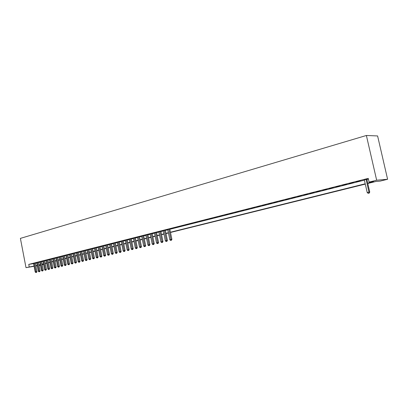 <?xml version="1.0" encoding="UTF-8"?>
<svg xmlns="http://www.w3.org/2000/svg" width="408" height="408" viewBox="0 0 408 408"><rect width="100%" height="100%" fill="white"/><g stroke="black" fill="none" stroke-linecap="round" stroke-linejoin="round"><path stroke-width="0.61" d="M43.605 264.45L42.197 264.797M40.438 265.236L39.03 265.47M367.792 183.483L375.778 181.499L380.195 181.106L387.6 179.27L377.604 135.946L366.384 135.476L20.4 238.379L26.005 267.658L34.048 266.052M35.302 263.084L33.553 263.486M38.418 262.298L36.659 262.701M41.56 261.502L39.795 261.91M44.732 260.702L42.957 261.11M47.935 259.891L46.155 260.304M51.173 259.075L49.383 259.488M54.437 258.249L52.642 258.662M57.737 257.412L55.932 257.831M61.067 256.571L59.252 256.994M64.428 255.719L62.608 256.142M67.825 254.862L65.999 255.286M71.257 253.995L69.421 254.424M74.725 253.118L72.879 253.546M78.224 252.231L76.373 252.664M81.758 251.338L79.902 251.777M85.333 250.436L83.462 250.874M88.944 249.523L87.062 249.966M92.585 248.6L90.704 249.043M96.273 247.671L94.376 248.115M99.996 246.728L98.088 247.177M103.754 245.779L101.842 246.228M107.554 244.815L105.636 245.269M111.399 243.846L109.466 244.305M115.28 242.862L113.337 243.326M119.202 241.873L117.254 242.337M123.17 240.868L121.212 241.337M127.179 239.853L125.21 240.327M131.228 238.828L129.254 239.302M135.323 237.793L133.339 238.272M139.465 236.747L137.471 237.226M143.652 235.686L141.647 236.171M147.885 234.62L145.87 235.105M152.169 233.534L150.144 234.024M156.499 232.443L154.464 232.937M160.874 231.336L158.829 231.831M165.301 230.214L163.251 230.714M169.779 229.082L167.719 229.587M174.155 227.868L171.426 228.562L174.155 227.868M178.75 226.705L175.986 227.404L178.75 226.705M183.396 225.532L180.601 226.241L183.396 225.532M188.098 224.344L185.273 225.058L188.098 224.344M192.856 223.14L189.995 223.864L192.856 223.14M197.671 221.921L194.774 222.651L197.671 221.921M202.541 220.687L199.609 221.432L202.541 220.687M207.473 219.443L204.505 220.192L207.473 219.443M212.461 218.178L209.457 218.938L212.461 218.178M217.51 216.903L214.47 217.668L217.51 216.903M222.62 215.608L219.55 216.388L222.62 215.608M227.797 214.297L224.686 215.087L227.797 214.297M233.034 212.976L229.882 213.772L233.034 212.976M238.338 211.63L235.151 212.441L238.338 211.63M243.709 210.273L240.48 211.089L243.709 210.273M249.15 208.896L245.876 209.727L249.15 208.896M254.658 207.504L251.343 208.34L254.658 207.504M260.233 206.091L256.877 206.943L260.233 206.091M265.883 204.663L262.487 205.525L265.883 204.663M271.606 203.215L268.163 204.087L271.606 203.215M277.404 201.751L273.916 202.633L277.404 201.751M283.274 200.262L279.745 201.159L283.274 200.262M289.226 198.757L285.646 199.665L289.226 198.757M295.254 197.232L291.628 198.15L295.254 197.232M301.369 195.687L297.692 196.615L301.369 195.687M307.561 194.121L303.832 195.065L307.561 194.121M313.839 192.53L310.06 193.489L313.839 192.53M320.198 190.924L316.368 191.893L320.198 190.924M326.65 189.292L322.769 190.271L326.65 189.292M333.188 187.639L329.251 188.634L333.188 187.639M339.818 185.961L335.83 186.971L339.818 185.961M346.54 184.258L342.496 185.283L346.54 184.258M353.359 182.534L349.258 183.569L353.359 182.534M360.274 180.785L356.113 181.835L360.274 180.785M367.715 183.166L373.677 181.688L369.092 182.096L368.24 178.378L28.744 264.399L33.578 263.609M35.338 263.257L36.7 262.915M38.449 262.471L39.836 262.125M41.596 261.681L43.003 261.324M44.768 260.88L46.196 260.518M47.971 260.069L49.424 259.702M51.204 259.253L52.683 258.876M54.473 258.427L55.973 258.05M57.773 257.596L59.298 257.208M61.103 256.754L62.654 256.362M64.464 255.903L66.04 255.505M67.861 255.046L69.467 254.638M71.293 254.179L72.92 253.766M74.761 253.302L76.413 252.884M78.259 252.419L79.942 251.991M81.799 251.527L83.507 251.093M85.369 250.624L87.108 250.186M88.98 249.711L90.744 249.268M92.626 248.788L94.421 248.334M96.308 247.86L98.134 247.401M100.031 246.922L101.888 246.452M103.795 245.968L105.677 245.494M107.595 245.009L109.512 244.525M111.435 244.04L113.383 243.545M115.316 243.061L117.3 242.556M119.243 242.066L121.258 241.561M123.206 241.067L125.256 240.547M127.214 240.052L129.3 239.527M131.269 239.032L133.385 238.496M135.364 237.997L137.516 237.451M139.505 236.951L141.693 236.395M143.692 235.89L145.916 235.329M147.931 234.824L150.19 234.253M152.209 233.743L154.51 233.162M156.539 232.647L158.875 232.055M160.915 231.54L163.297 230.943M165.347 230.423L167.764 229.811M169.825 229.291L364.385 180.152M366.884 179.52L368.414 179.132M366.823 179.26L364.324 179.892M28.744 264.399L29.218 266.858M369.092 182.096L376.655 180.209L366.384 135.476M26.005 267.658L34.093 266.302M35.868 266.001L37.25 265.771M38.979 265.22L40.387 264.986M42.177 264.685L43.605 264.445M365.288 184.105L170.483 232.478M168.422 232.988L166 233.59M163.945 234.1L161.568 234.692M159.523 235.197L157.182 235.778M155.152 236.283L152.847 236.854M150.827 237.359L148.563 237.92M146.549 238.42L144.325 238.971M142.321 239.471L140.133 240.016M138.139 240.511L135.986 241.041M134.002 241.536L131.886 242.061M129.912 242.551L127.826 243.071M125.863 243.556L123.813 244.066M121.859 244.55L119.845 245.05M117.897 245.534L115.913 246.029M113.98 246.509L112.027 246.993M110.104 247.472L108.181 247.947M106.264 248.426L104.377 248.89M102.469 249.364L100.613 249.829M98.711 250.298L96.885 250.752M94.993 251.221L93.197 251.67M91.316 252.134L89.546 252.578M87.674 253.042L85.935 253.47M84.068 253.934L82.36 254.363M80.498 254.821L78.815 255.24M76.969 255.699L75.312 256.112M73.471 256.566L71.844 256.974M70.013 257.428L68.406 257.825M66.586 258.279L65.005 258.667M63.189 259.121L61.639 259.503M59.833 259.952L58.303 260.335M56.503 260.778L55.003 261.156M53.213 261.599L51.734 261.967M49.949 262.41L48.496 262.767M46.716 263.211L45.288 263.568M43.518 264.007L42.111 264.353M40.351 264.792L38.964 265.134M387.6 179.27L376.655 180.209M35.807 265.7L37.169 265.358M38.923 264.925L40.31 264.578M42.07 264.144L43.477 263.792M45.247 263.354L46.675 262.997M48.455 262.553L49.909 262.191M51.688 261.752L53.168 261.38M54.963 260.936L56.462 260.564M58.262 260.115L59.787 259.738M61.598 259.289L63.148 258.901M64.964 258.448L66.54 258.055M68.366 257.606L69.967 257.203M71.798 256.749L73.43 256.346M75.271 255.887L76.923 255.474M78.775 255.015L80.458 254.597M82.314 254.133L84.023 253.71M85.889 253.246L87.628 252.812M89.5 252.348L91.27 251.909M93.151 251.44L94.947 250.991M96.839 250.522L98.665 250.068M100.567 249.599L102.423 249.135M104.331 248.661L106.218 248.191M108.135 247.712L110.053 247.238M111.981 246.758L113.934 246.274M115.867 245.789L117.851 245.3M119.794 244.815L121.814 244.316M123.767 243.826L125.817 243.316M127.781 242.831L129.861 242.311M131.835 241.822L133.951 241.296M135.935 240.802L138.088 240.266M140.082 239.771L142.27 239.226M144.274 238.726L146.503 238.175M148.512 237.675L150.776 237.109M152.796 236.609L155.101 236.038M157.131 235.533L159.472 234.947M161.517 234.442L163.894 233.85M165.949 233.34L168.366 232.739M170.432 232.223L365.211 183.789M366.053 179.321L368.98 192.127L367.215 192.55L364.293 179.77M366.797 179.132L369.745 192.041L368.98 192.127L368.898 193.188L368.195 193.356L368.898 193.188M369.204 193.147L369.745 192.041M367.215 192.55L368.195 193.356M168.825 229.22L170.952 239.511L169.825 239.782L167.698 229.505M169.764 228.995L171.906 239.353L170.952 239.511L171.059 240.312L170.61 240.419L171.059 240.312M171.442 240.251L171.906 239.353M169.825 239.782L170.61 240.419M164.342 230.352L166.459 240.587L165.342 240.853L163.231 230.632M165.286 230.132L167.413 240.429L166.459 240.587L166.566 241.383L166.117 241.49L166.566 241.383M166.949 241.322L167.413 240.429M165.342 240.853L166.117 241.49M159.916 231.474L162.012 241.648L160.905 241.913L158.814 231.749M160.859 231.254L162.971 241.495L162.012 241.648L162.124 242.444L161.68 242.546L162.124 242.444M162.506 242.377L162.971 241.495M160.905 241.913L161.68 242.546M155.535 232.58L157.615 242.699L156.524 242.964L154.448 232.856M156.478 232.361L158.574 242.546L157.615 242.699L157.728 243.489L157.294 243.591L157.728 243.489M158.115 243.423L158.574 242.546M156.524 242.964L157.294 243.591M151.205 233.677L153.265 243.739L152.189 243.999L150.129 233.947M152.153 233.458L154.229 243.586L153.265 243.739L153.388 244.525L152.954 244.627L153.388 244.525M153.77 244.458L154.229 243.586M152.189 243.999L152.954 244.627M146.921 234.758L148.966 244.769L147.9 245.024L145.855 235.028M147.869 234.539L149.93 244.611L148.966 244.769L149.088 245.545L148.665 245.647L149.088 245.545M149.476 245.483L149.93 244.611M147.9 245.024L148.665 245.647M142.683 235.829L144.718 245.784L143.662 246.039L141.632 236.099M143.636 235.615L145.681 245.626L144.718 245.784L144.84 246.559L144.422 246.661L144.84 246.559M145.228 246.493L145.681 245.626M143.662 246.039L144.422 246.661M138.496 236.89L140.51 246.794L139.47 247.044L137.455 237.155M139.449 236.671L141.479 246.631L140.51 246.794L140.643 247.559L140.225 247.661L140.643 247.559M141.025 247.493L141.479 246.631M139.47 247.044L140.225 247.661M134.354 237.941L136.354 247.789L135.323 248.033L133.324 238.201M135.308 237.721L137.323 247.625L136.354 247.789L136.486 248.549L136.073 248.645L136.486 248.549M136.874 248.482L137.323 247.625M135.323 248.033L136.073 248.645M130.254 238.976L132.243 248.773L131.218 249.018L129.239 239.231M131.213 238.756L133.212 248.61L132.243 248.773L132.376 249.528L131.968 249.625L132.376 249.528M132.763 249.461L133.212 248.61M131.218 249.018L131.968 249.625M126.2 240.001L128.173 249.747L127.163 249.987L125.195 240.256M127.163 239.782L129.147 249.584L128.173 249.747L128.311 250.497L127.903 250.594L128.311 250.497M128.698 250.43L129.147 249.584M127.163 249.987L127.903 250.594M122.191 241.016L124.149 250.706L123.15 250.946L121.196 241.266M123.155 240.796L125.123 250.543L124.149 250.706L124.287 251.456L123.889 251.552L124.287 251.456M124.675 251.389L125.123 250.543M123.15 250.946L123.889 251.552M118.223 242.02L120.166 251.66L119.177 251.899L117.239 242.27M119.187 241.801L121.14 251.496L120.166 251.66L120.309 252.404L119.911 252.496L120.309 252.404M120.697 252.338L121.14 251.496M119.177 251.899L119.911 252.496M114.301 243.01L116.229 252.603L115.25 252.838L113.327 243.26M115.265 242.796L117.203 252.44L116.229 252.603L116.372 253.343L115.979 253.434L116.372 253.343M116.764 253.276L117.203 252.44M115.25 252.838L115.979 253.434M110.42 243.994L112.333 253.536L111.364 253.766L109.456 244.239M111.384 243.78L113.307 253.368L112.333 253.536L112.475 254.271L112.093 254.363L112.868 254.204L112.475 254.271M112.868 254.204L113.307 253.368M111.364 253.766L112.093 254.363M106.575 244.968L108.477 254.459L107.518 254.689L105.621 245.208M107.544 244.749L109.456 254.291L108.477 254.459L108.625 255.189L108.242 255.275L109.018 255.117L108.625 255.189M109.018 255.117L109.456 254.291M107.518 254.689L108.242 255.275M102.775 245.927L104.662 255.372L103.714 255.597L101.832 246.167M103.744 245.713L105.641 255.204L104.662 255.372L104.81 256.096L104.433 256.183L105.203 256.03L104.81 256.096M105.203 256.03L105.641 255.204M103.714 255.597L104.433 256.183M99.011 246.881L100.883 256.275L99.95 256.499L98.078 247.115M99.98 246.667L101.862 256.107L100.883 256.275L101.036 256.994L100.664 257.081L101.429 256.928L101.036 256.994M101.429 256.928L101.862 256.107M99.95 256.499L100.664 257.081M95.288 247.819L97.15 257.168L96.222 257.392L94.365 248.054M96.257 247.605L98.129 256.999L97.15 257.168L97.303 257.882L96.931 257.973L97.696 257.815L97.303 257.882M97.696 257.815L98.129 256.999M96.222 257.392L96.931 257.973M91.606 248.752L93.452 258.055L92.534 258.274L90.688 248.987M92.575 248.538L94.432 257.887L93.452 258.055L93.605 258.764L93.238 258.851L93.998 258.697L93.605 258.764M93.998 258.697L94.432 257.887M92.534 258.274L93.238 258.851M87.96 249.676L89.791 258.927L88.883 259.146L87.052 249.905M88.929 249.461L90.775 258.759L89.791 258.927L89.949 259.636L89.587 259.723L90.341 259.565L89.949 259.636M90.341 259.565L90.775 258.759M88.883 259.146L89.587 259.723M84.349 250.589L86.17 259.794L85.267 260.008L83.451 250.818M85.323 250.374L87.154 259.626L86.17 259.794L86.328 260.498L85.971 260.584L86.72 260.431L86.328 260.498M86.72 260.431L87.154 259.626M85.267 260.008L85.971 260.584M80.774 251.491L82.584 260.651L81.692 260.865L79.886 251.716M81.748 251.282L83.569 260.483L82.584 260.651L82.748 261.35L82.391 261.436L83.14 261.283L82.748 261.35M83.14 261.283L83.569 260.483M81.692 260.865L82.391 261.436M77.239 252.389L79.035 261.502L78.152 261.712L76.362 252.608M78.214 252.175L80.019 261.334L79.035 261.502L79.198 262.196L78.846 262.278L79.591 262.13L79.198 262.196M79.591 262.13L80.019 261.334M78.152 261.712L78.846 262.278M73.736 253.271L75.521 262.344L74.649 262.553L72.869 253.496M74.715 253.062L76.505 262.171L75.521 262.344L75.689 263.033L75.337 263.114L76.082 262.966L75.689 263.033M76.082 262.966L76.505 262.171M74.649 262.553L75.337 263.114M70.273 254.148L72.043 263.175L71.181 263.379L69.411 254.368M71.247 253.939L73.027 263.007L72.043 263.175L72.211 263.859L71.864 263.94L72.604 263.792L72.211 263.859M72.604 263.792L73.027 263.007M71.181 263.379L71.864 263.94M66.841 255.02L68.6 263.996L67.743 264.205L65.989 255.235M67.815 254.806L69.584 263.828L68.6 263.996L68.768 264.68L68.427 264.761L69.166 264.614L68.768 264.68M69.166 264.614L69.584 263.828M67.743 264.205L68.427 264.761M63.444 255.877L65.188 264.812L64.342 265.016L62.597 256.091M64.418 255.668L66.178 264.644L65.188 264.812L65.362 265.491L65.025 265.572L65.754 265.424L65.362 265.491M65.754 265.424L66.178 264.644M64.342 265.016L65.025 265.572M60.078 256.729L61.817 265.623L60.976 265.822L59.242 256.938M61.057 256.52L62.801 265.45L61.817 265.623L61.99 266.296L61.654 266.373L62.383 266.225L61.99 266.296M62.383 266.225L62.801 265.45M60.976 265.822L61.654 266.373M56.748 257.57L58.472 266.424L57.64 266.623L55.922 257.779M57.727 257.361L59.456 266.251L58.472 266.424L58.65 267.092L58.313 267.169L59.043 267.021L58.65 267.092M59.043 267.021L59.456 266.251M57.64 266.623L58.313 267.169M53.453 258.407L55.162 267.215L54.34 267.408L52.632 258.611M54.427 258.198L56.146 267.041L55.162 267.215L55.34 267.877L55.009 267.959L55.733 267.811L55.34 267.877M55.733 267.811L56.146 267.041M54.34 267.408L55.009 267.959M50.184 259.233L51.887 268L51.071 268.194L49.373 259.437M51.163 259.024L52.872 267.827L51.887 268L52.066 268.658L51.739 268.739L52.459 268.591L52.066 268.658M52.459 268.591L52.872 267.827M51.071 268.194L51.739 268.739M46.951 260.049L48.639 268.775L47.833 268.969L46.145 260.253M47.925 259.84L49.623 268.602L48.639 268.775L48.817 269.433L48.496 269.51L49.215 269.362L48.817 269.433M49.215 269.362L49.623 268.602M47.833 268.969L48.496 269.51M43.748 260.86L45.426 269.545L44.625 269.734L42.952 261.064M44.722 260.651L46.41 269.372L45.426 269.545L45.604 270.198L45.288 270.275L46.002 270.127L45.604 270.198M46.002 270.127L46.41 269.372M44.625 269.734L45.288 270.275M40.576 261.666L42.243 270.305L41.453 270.494L39.785 261.865M41.55 261.457L43.228 270.132L42.243 270.305L42.427 270.958L42.106 271.029L42.82 270.887L42.427 270.958M42.82 270.887L43.228 270.132M41.453 270.494L42.106 271.029M37.429 262.456L39.086 271.06L38.306 271.249L36.649 262.655M38.408 262.252L40.071 270.887L39.086 271.06L39.27 271.708L38.959 271.779L39.668 271.636L39.27 271.708M39.668 271.636L40.071 270.887M38.306 271.249L38.959 271.779M34.318 263.247L35.965 271.805L35.19 271.993L33.543 263.44M35.297 263.038L36.95 271.631L35.965 271.805L36.149 272.452L35.838 272.524L36.547 272.381L36.149 272.452M36.547 272.381L36.95 271.631M35.19 271.993L35.838 272.524"/></g></svg>
